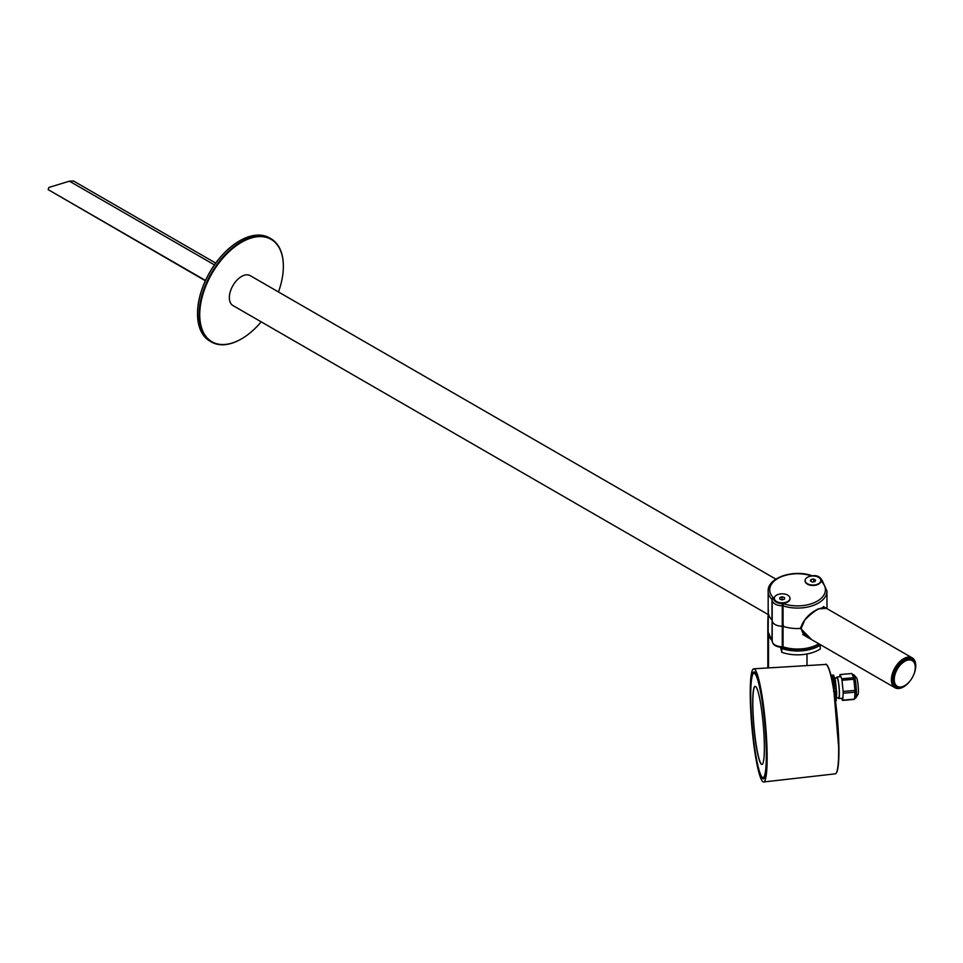 <?xml version="1.0" encoding="UTF-8"?>
<svg xmlns="http://www.w3.org/2000/svg" width="963" height="963" viewBox="0 0 963 963"><rect width="100%" height="100%" fill="white"/><g stroke="black" fill="none" stroke-linecap="round" stroke-linejoin="round"><path stroke-width="1.44" d="M901.488 686.896A16.07 9.281 -60 0 1 892.22 679.348A16.07 9.281 -60 0 1 903.583 659.667L903.583 659.667A16.07 9.281 -60 0 1 914.754 663.916M907.88 659.234A14.12 8.149 120 0 0 902.861 660.1M903.583 658.704A17.25 9.955 120 0 0 892.316 673.907A17.25 9.955 120 0 0 894.952 687.726A17.25 9.955 120 0 0 903.583 686.872A17.25 9.955 120 0 0 914.85 671.668A17.25 9.955 120 0 0 912.202 657.849A17.25 9.955 120 0 0 903.583 658.704M775.865 579.136L250.175 275.623A17.25 9.955 120 0 0 241.544 276.477A17.25 9.955 120 0 0 230.277 291.681A17.25 9.955 120 0 0 232.914 305.512L768.161 614.526M892.232 678.518A14.12 8.149 120 0 0 893.989 683.285M789.973 598.011A7.921 4.574 180 0 1 787.794 601.911A7.921 4.574 180 0 1 787.746 601.947A7.921 4.574 180 0 1 776.503 601.911A7.921 4.574 180 0 1 774.324 598.011M820.801 580.22A7.921 4.574 180 0 1 818.622 584.12A7.921 4.574 180 0 1 818.574 584.144A7.921 4.574 180 0 1 807.331 584.12A7.921 4.574 180 0 1 805.152 580.22M811.689 639.661L800.614 628.466C803.154 619.967 809.064 613.431 818.357 608.857L826.507 608.375M801.12 628.526L807.054 636.988C803.599 634.725 801.685 631.728 801.312 628.02L800.578 628.803M896.168 671.464A14.866 8.583 120 0 0 897.335 686.342A14.866 8.583 120 0 0 913.369 675.484A14.866 8.583 120 0 0 912.202 660.606A14.866 8.583 120 0 0 896.168 671.464M912.202 660.606L911.01 659.92A14.866 8.583 120 0 0 894.976 670.778A14.866 8.583 120 0 0 896.144 685.656L897.335 686.342M893.134 680.143L892.376 679.709M892.244 678.698L893.074 679.18M894.783 671.235L894.17 670.874M894.747 669.622L895.361 669.971M900.742 662.737L900.056 662.351M805.14 580.725A7.836 4.526 0 0 0 805.14 580.918A7.836 4.526 0 0 0 807.439 584.12A7.836 4.526 0 0 0 818.502 584.132A7.836 4.526 0 0 0 818.526 584.12A7.836 4.526 0 0 0 820.825 580.918A7.836 4.526 0 0 0 820.813 580.725M807.451 577.319A7.836 4.526 0 0 0 805.14 580.533A7.836 4.526 0 0 0 809.967 584.71A7.836 4.526 0 0 0 818.502 583.747A7.836 4.526 0 0 0 820.825 580.533A7.836 4.526 0 0 0 815.998 576.356A7.836 4.526 0 0 0 807.451 577.319M812.266 582.049L814.891 581.64L815.601 580.135L813.687 579.016L811.063 579.413L810.352 580.93L812.266 582.049M811.063 581.351L811.063 579.413M813.687 581.821L813.687 579.016M774.312 598.517A7.836 4.526 0 0 0 774.312 598.709A7.836 4.526 0 0 0 775.335 600.948A7.836 4.526 0 0 0 776.611 601.911A7.836 4.526 0 0 0 787.698 601.911A7.836 4.526 0 0 0 789.997 598.709A7.836 4.526 0 0 0 789.985 598.517M788.974 596.097A7.836 4.526 0 0 0 780.15 593.954A7.836 4.526 0 0 0 774.312 598.324A7.836 4.526 0 0 0 775.335 600.563A7.836 4.526 0 0 0 784.159 602.706A7.836 4.526 0 0 0 789.997 598.324A7.836 4.526 0 0 0 788.974 596.097M779.813 597.542L779.789 599.106L782.137 599.901L784.496 599.118L784.508 597.554L782.173 596.759L779.813 597.542L779.813 599.106M781.86 599.805L782.173 596.759M750.695 694.756A53.663 6.524 85 0 1 754.053 671.933A53.663 6.524 85 0 1 762.347 700.522A53.663 6.524 85 0 1 766.668 756.027A53.663 6.524 85 0 1 763.346 778.85A53.663 6.524 85 0 1 755.04 750.43A53.663 6.524 85 0 1 750.695 694.756M767.138 757.821A56.805 6.91 85 0 1 763.623 781.98A56.805 6.91 85 0 1 754.823 751.886A56.805 6.91 85 0 1 750.225 692.963A56.805 6.91 85 0 1 753.776 668.804A56.805 6.91 85 0 1 762.564 699.066A56.805 6.91 85 0 1 767.138 757.821M836.462 677.988A10.822 1.312 85 0 1 836.907 677.001A10.822 1.312 85 0 1 838.34 681.226A10.822 1.312 85 0 1 839.435 692.505A10.822 1.312 85 0 1 838.785 698.56A10.822 1.312 85 0 1 838.171 697.669M834.704 678.133L836.991 677.94A9.883 1.204 85 0 1 838.292 681.804A9.883 1.204 85 0 1 839.303 692.096A9.883 1.204 85 0 1 838.701 697.621L836.365 697.826M830.973 675.256L833.525 675.039L835.222 679.517A13.097 1.589 85 0 1 835.33 680.119A13.097 1.589 85 0 1 835.451 680.757L836.618 692.325L834.319 692.517M835.222 679.517L832.02 679.794M833.079 677.194L831.538 677.567M833.272 677.182L832.562 677.001M832.995 677.952L831.647 678.096M831.743 678.337L833.633 678.241M832.935 678.939L834.006 679.228M832.453 678.915L833.091 679.096M832.116 675.665L831.081 675.701L832.116 675.665M831.069 675.629L832.851 676.182L831.262 676.411M831.25 676.351L832.309 676.195L831.25 676.351M833.031 676.664L831.358 676.796M832.285 681.034L835.451 680.757M832.718 682.996L834.114 683.549L832.839 683.826L834.114 683.549L832.706 682.96L833.982 682.165L832.61 681.936L834.488 682.021L833.043 682.948L834.656 683.598L832.875 683.995M834.777 684.801L833.043 684.946M834.765 686.174L833.212 685.825L834.957 686.162L833.753 686.463M834.283 685.608L834.464 686.775M834.596 688.064L834.488 686.968L833.452 687.209L834.488 686.968L834.596 688.064L833.585 687.967M835.186 688.906L833.765 689.027M834.56 690.977L835.366 690.688L835.451 691.446L834.692 690.772L834.199 691.627L833.476 691.037M835.198 690.832L834.199 691.627M835.535 701.1L835.968 701.064A13.097 1.589 85 0 0 836.149 700.859L835.511 700.92M834.548 693.962L836.666 693.781L836.149 700.859M834.813 696.803L834.825 697.513L835.403 697.128M834.632 694.588L835.547 694.588M834.752 695.37L835.475 695.551L834.752 695.37M836.618 692.325A13.097 1.589 85 0 1 836.666 693.781M832.61 681.936L834.488 682.021L833.043 682.948L834.656 683.598M832.706 682.96L833.982 682.165L832.622 682.105M834.427 690.579L835.451 691.446M831.069 675.641L832.851 676.195M854.614 698.055L855.686 697.958A11.688 1.42 -95 0 0 855.902 697.79A11.688 1.42 -95 0 0 855.18 679.156A11.688 1.42 -95 0 0 853.904 674.81A11.688 1.42 -95 0 0 853.663 674.678L852.411 674.786M855.902 697.79L858.033 694.335A8.39 1.023 -95 0 0 857.515 680.961A8.39 1.023 -95 0 0 856.601 677.844L853.904 674.81M853.832 679.252L841.999 680.287A13.013 1.577 -95 0 0 841.722 678.771L840.073 674.545L851.906 673.51L853.555 677.747A13.013 1.577 -95 0 1 853.832 679.252L854.975 690.423A13.013 1.577 -95 0 1 855.036 692.192L854.542 699.126A13.013 1.577 -95 0 1 854.337 699.391L842.505 700.426L841.686 698.307M842.505 700.426A13.013 1.577 -95 0 0 842.709 700.161L854.542 699.126M855.036 692.192L843.203 693.228L842.709 700.161M843.203 693.228A13.013 1.577 -95 0 0 843.143 691.446L854.975 690.423M841.999 680.287L843.143 691.446M840.073 674.545A13.013 1.577 -95 0 0 839.868 674.81L839.724 676.76M841.722 678.771L853.555 677.747M762.335 777.334A52.532 6.392 -95 0 0 763.226 777.731A52.532 6.392 -95 0 0 766.271 764.778A52.532 6.392 -95 0 0 763.069 706.722A52.532 6.392 -95 0 0 754.125 673.053A52.532 6.392 -95 0 0 753.319 673.606A52.532 6.392 -95 0 1 753.379 673.522A52.532 6.392 -95 0 1 762.66 703.76A52.532 6.392 -95 0 1 766.271 764.778A52.532 6.392 -95 0 1 762.419 777.406A52.532 6.392 -95 0 1 762.335 777.334M750.947 686.138A52.375 6.368 -95 0 0 753.764 741.004A52.375 6.368 -95 0 0 762.251 777.273A52.375 6.368 -95 0 0 766.091 764.682A52.375 6.368 -95 0 0 762.491 703.833A52.375 6.368 -95 0 0 753.247 673.691A52.375 6.368 -95 0 0 750.947 686.138M755.209 686.354A39.206 4.767 -95 0 0 753.006 696.008A39.206 4.767 -95 0 0 755.365 739.03A39.206 4.767 -95 0 0 761.998 764.453M764.189 754.799A39.206 4.767 -95 0 0 761.805 711.476A39.206 4.767 -95 0 0 755.124 686.354A39.206 4.767 -95 0 0 752.861 696.02A39.206 4.767 -95 0 0 755.245 739.343A39.206 4.767 -95 0 0 761.914 764.466A39.206 4.767 -95 0 0 764.189 754.799M768.534 634.882L768.534 667.913M768.161 615.261A36.064 4.382 -95 0 0 767.824 624.18L767.824 667.961M780.536 647.305L781.848 652.336A30.587 17.659 -0 0 0 820.307 648.99L820.151 644.536M781.848 652.336L781.848 648.496A30.587 17.659 -0 0 0 820.307 645.15M806.994 653.985L806.994 665.589M215.7 263.092L73.549 181.02L69.444 181.176L48.896 187.436L48.15 189.615L205.492 280.462M48.15 189.615L205.348 280.763M197.523 313.613A59.128 34.138 -60 0 1 197.523 313.42A59.128 34.138 -60 0 1 239.33 241.015A59.128 34.138 -60 0 1 239.498 240.919M271.012 238.764L269.459 237.873A59.598 34.403 120 0 0 239.655 240.822A59.598 34.403 120 0 0 197.523 313.806A59.598 34.403 120 0 0 205.011 337.182A59.598 34.403 120 0 0 209.862 341.083L211.415 341.985A59.598 34.403 -60 0 1 206.564 338.073A59.598 34.403 -60 0 1 214.207 268.605A59.598 34.403 -60 0 1 271.012 238.764A59.598 34.403 -60 0 1 275.863 242.676A59.598 34.403 -60 0 1 283.351 266.041A59.598 34.403 -60 0 1 283.351 266.233M278.451 291.958A59.128 34.138 120 0 0 283.351 266.426A59.128 34.138 120 0 0 275.924 243.242A59.128 34.138 120 0 0 217.746 264.608A59.128 34.138 120 0 0 207.165 337.893A59.128 34.138 120 0 0 241.544 338.844A59.128 34.138 120 0 0 261.19 321.835M241.376 338.94A59.598 34.403 -60 0 1 241.207 339.036A59.598 34.403 -60 0 1 211.415 341.985M826.976 608.64L826.976 591.089A29.408 16.973 180 0 1 818.357 603.103A29.408 16.973 180 0 1 783.051 605.859A1.565 0.626 -71.9 0 1 783.834 603.789A27.843 16.07 0 0 0 817.25 601.177A27.843 16.07 0 0 0 821.776 581.881A3.142 1.806 0 0 1 821.367 580.966A8.39 4.839 0 0 0 817.563 576.861M772.194 600.057L772.194 620.413A9.955 5.754 0 0 0 772.194 620.485A9.955 5.754 0 0 0 782.269 626.227L782.269 605.739A1.565 0.903 180 0 1 783.051 605.859L783.051 626.347A29.408 16.973 0 0 0 800.614 628.466A29.408 16.973 180 0 1 783.051 626.347L783.051 646.835A29.408 16.973 -0 0 0 818.357 644.078A29.408 16.973 -0 0 0 818.839 643.79M773.758 598.661A3.142 1.806 0 0 0 773.349 597.746A1.565 1.119 135.5 0 0 771.989 599.468A29.408 16.973 180 0 1 768.161 591.089L768.161 611.577A29.408 16.973 0 0 0 771.989 619.955L771.989 599.468A1.565 0.903 180 0 1 772.194 599.913A1.565 1.276 -178.9 0 0 772.194 599.925A9.955 5.754 180 0 0 772.194 599.997A9.955 5.754 180 0 0 782.269 605.739L782.245 603.56A8.39 4.839 0 0 1 773.758 598.661A1.565 1.276 -178.9 0 0 772.194 599.913L772.194 620.485A9.955 5.754 180 0 1 772.194 620.413M783.834 603.789A3.142 1.806 0 0 0 782.245 603.56M773.349 597.746A27.843 16.07 0 0 1 777.887 578.45A27.843 16.07 0 0 1 811.303 575.838A3.142 1.806 0 0 0 812.17 576.03M822.92 582.097A1.565 1.276 -178.9 0 0 821.367 580.966M812.88 576.006L811.785 575.621C793.681 569.169 767.523 577.547 768.161 591.089M826.976 591.089L822.884 582.049A1.565 1.119 135.5 0 0 821.776 581.881M771.989 619.955A1.565 0.903 180 0 1 772.194 620.377A1.565 0.903 -0 0 0 771.989 619.955A29.408 16.973 180 0 1 768.161 611.577A29.408 16.973 180 0 1 768.318 609.82A0.782 0.638 10.2 0 1 768.33 609.735L768.161 632.065A29.408 16.973 -0 0 0 771.989 640.443L772.109 620.28M782.257 626.564L782.269 626.227A1.565 0.903 180 0 1 783.051 626.347A1.565 0.903 -0 0 0 782.269 626.227A9.955 5.754 180 0 1 772.194 620.485L772.194 640.973A9.955 5.754 -0 0 0 782.269 646.715L782.257 625.143M824.304 607.099L818.719 608.929C815.035 610.662 810.413 614.322 804.851 619.919L801.312 628.02L800.614 628.466L800.53 627.382M783.196 626.696L783.449 625.312M772.194 620.557L772.194 640.901A9.955 5.754 -0 0 0 772.194 640.973C772.687 644.861 776.046 647.004 782.257 647.377L783.34 647.533A1.565 0.626 108.1 0 1 783.051 646.835A1.565 0.903 -0 0 0 782.269 646.715L782.257 647.377M772.194 640.864A1.565 0.903 -0 0 0 771.989 640.443A1.565 1.119 -44.5 0 0 772.194 641.057M826.772 664.976A54.59 6.633 85 0 1 838.917 750.285C838.954 765.091 837.738 772.94 835.27 773.843A54.903 6.669 -95 0 0 838.665 750.49A54.903 6.669 -95 0 0 834.235 693.709A54.903 6.669 -95 0 0 825.76 664.458L753.776 668.804M838.917 750.346A54.59 6.633 85 0 1 836.173 773.157M69.444 181.176L214.424 264.885M894.952 687.726L802.733 634.485M912.202 657.849L823.353 606.546M822.944 582.194C820.933 577.186 817.575 575.043 812.868 575.778M819.272 644.03L818.032 644.789C807.476 650.206 795.907 651.132 783.34 647.533M772.23 641.105L768.161 632.065M801.312 628.02A0.782 0.782 0 0 0 800.915 627.334M892.4 679.83L893.146 680.263M808.198 584.553L807.439 584.12M817.756 584.553L818.526 584.12M786.927 602.356L787.698 601.911M777.37 602.356L776.611 601.911M835.27 773.843L763.623 781.98M825.76 664.458C825.532 662.929 830.154 665.794 833.693 688.593L838.917 750.321M838.785 698.56L842.854 698.211M836.907 677.001L840.904 676.652M763.226 777.731L764.55 777.623M754.125 673.053L755.449 672.944"/></g></svg>
